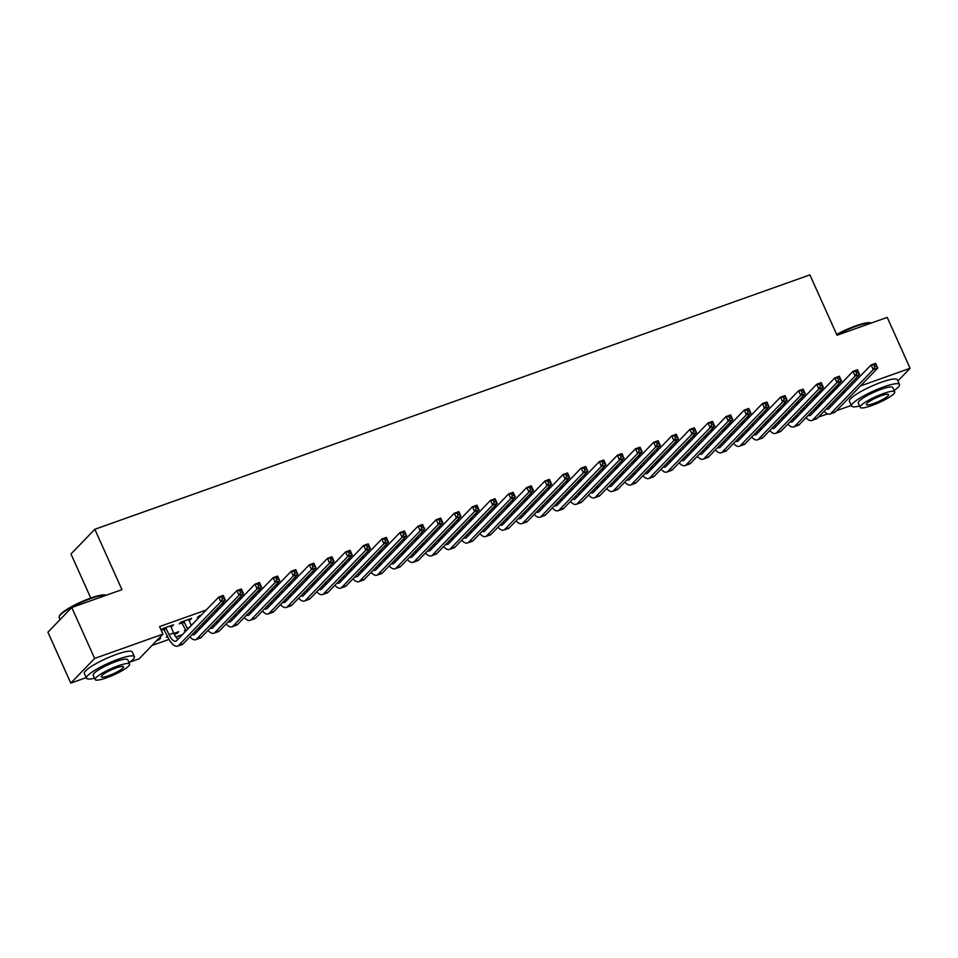 <?xml version="1.0" encoding="UTF-8"?>
<svg xmlns="http://www.w3.org/2000/svg" width="958" height="958" viewBox="0 0 958 958"><rect width="100%" height="100%" fill="white"/><g stroke="black" fill="none" stroke-linecap="round" stroke-linejoin="round"><path stroke-width="1.44" d="M151.987 645.476L169.039 639.405M175.889 636.974L182.367 634.663M197.073 629.43L200.485 628.22M215.191 622.987L218.616 621.778M233.321 616.545L236.734 615.323M251.439 610.09L254.852 608.881M269.557 603.648L272.97 602.426M287.675 597.193L291.1 595.984M305.806 590.751L309.218 589.541M323.924 584.308L327.337 583.087M342.042 577.854L345.455 576.644M360.16 571.411L363.585 570.19M378.29 564.957L381.703 563.747M396.408 558.514L399.821 557.305M414.527 552.071L417.939 550.85M432.645 545.617L436.07 544.407M450.775 539.174L454.188 537.953M468.893 532.732L472.306 531.51M487.011 526.277L490.424 525.068M505.129 519.835L508.554 518.613M523.26 513.38L526.672 512.171M541.378 506.938L544.791 505.716M559.496 500.495L562.909 499.274M577.614 494.041L581.039 492.831M595.744 487.598L599.157 486.377M613.862 481.144L617.275 479.934M631.981 474.701L635.394 473.48M650.099 468.258L653.524 467.037M668.229 461.804L671.642 460.594M686.347 455.361L689.76 454.14M704.465 448.907L707.878 447.697M722.583 442.464L726.008 441.255M740.714 436.022L744.126 434.8M758.832 429.567L762.245 428.358M776.95 423.125L780.363 421.903M795.068 416.67L798.493 415.461M813.198 410.228L814.528 409.749L814.959 410.719M86.208 677.629L70.784 683.114L94.65 658.433L162.968 634.124L139.102 658.817L129.929 662.074M94.65 658.433L71.766 607.504L47.9 632.196L70.784 683.114M90.77 598.031A25.638 4.61 -24.2 0 1 105.548 595.074L106.122 595.277A26.273 4.718 155.8 0 0 91.214 598.403A26.273 4.718 155.8 0 0 59.24 616.545L59.564 615.743A25.638 4.61 -24.2 0 1 90.77 598.031L70.976 553.975L94.83 529.295L809.893 274.886L837.017 335.24L887.216 317.373L910.1 368.303L897.885 380.937M851.279 405.426L836.55 410.671M827.556 413.868L818.431 417.113M176.751 632.4L177.17 633.346L178.787 631.669L173.793 633.454M177.17 633.346L174.26 634.376M167.65 636.735L166.297 637.214L167.363 636.112M189.648 619.048L190.067 619.994L191.684 618.329L180.811 622.197L179.206 623.862L182.14 622.82M190.067 619.994L188.942 620.401M203.886 623.838L202.545 624.317L203.611 623.215M219.681 608.366L215.442 610.965L218.065 610.03M240.135 610.941L238.782 611.42L239.847 610.318M255.918 595.469L251.679 598.079L254.313 597.145M276.371 598.043L275.03 598.522L276.096 597.433M292.166 582.584L289.544 583.518L287.927 585.182L290.549 584.248M312.619 585.158L311.266 585.637L312.332 584.536M328.402 569.687L324.163 572.285L326.798 571.351M348.856 572.261L347.514 572.74L348.58 571.639M364.651 556.79L360.412 559.388L363.034 558.454M385.104 559.364L383.751 559.843L384.817 558.742M400.887 543.893L396.648 546.491L399.282 545.569M421.34 546.467L419.999 546.946L421.065 545.844M437.135 530.995L434.513 531.929L432.896 533.606L435.519 532.672M457.589 533.57L456.236 534.049L457.301 532.959M473.372 518.11L469.133 520.709L471.767 519.775M493.825 520.685L492.484 521.164L493.55 520.062M509.62 505.213L505.381 507.812L508.003 506.878M530.073 507.788L528.72 508.267L529.786 507.165M545.856 492.316L541.617 494.915L544.252 493.981M566.31 494.891L564.969 495.37L566.034 494.268M582.105 479.419L579.482 480.353L577.866 482.03L580.488 481.096M602.558 481.994L601.205 482.473L602.271 481.371M618.341 466.522L614.102 469.133L616.736 468.199M638.794 469.097L637.453 469.576L638.519 468.486M654.589 453.637L651.967 454.571L650.35 456.236L652.973 455.301M675.043 456.212L673.69 456.691L674.755 455.589M690.826 440.74L686.587 443.338L689.221 442.404M711.279 443.315L709.938 443.794L711.004 442.692M727.074 427.843L722.835 430.441L725.457 429.507M747.527 430.417L746.174 430.896L747.24 429.795M763.31 414.946L759.071 417.556L761.706 416.622M783.764 417.52L782.423 417.999L783.476 416.91M799.559 402.061L796.936 402.983L795.32 404.659L797.942 403.725M814.528 409.749L819.832 404.264M825.042 398.887L838.394 385.068L837.053 385.535M822.347 390.768L818.934 391.99M804.229 397.223L800.816 398.432M786.111 403.665L782.698 404.875M767.993 410.108L764.568 411.329M749.863 416.562L746.45 417.772M731.744 423.005L728.331 424.226M713.626 429.459L710.213 430.669M695.508 435.902L692.083 437.111M677.378 442.345L673.965 443.566M659.26 448.799L655.847 450.009M641.141 455.242L637.729 456.463M623.023 461.684L619.598 462.906M604.893 468.139L601.48 469.348M586.775 474.581L583.362 475.803M568.657 481.036L565.244 482.245M550.539 487.478L547.114 488.7M532.409 493.921L528.996 495.142M514.29 500.375L510.877 501.585M496.172 506.818L492.759 508.039M478.054 513.272L474.629 514.482M459.924 519.715L456.511 520.936M441.806 526.158L438.393 527.379M423.687 532.612L420.275 533.822M405.569 539.055L402.144 540.276M387.439 545.509L384.026 546.719M369.321 551.952L365.908 553.161M351.203 558.394L347.79 559.616M333.085 564.849L329.66 566.058M314.954 571.291L311.542 572.513M296.836 577.746L293.423 578.955M278.718 584.188L275.305 585.398M260.6 590.631L257.175 591.852M242.47 597.085L239.057 598.295M224.352 603.528L220.939 604.749M206.233 609.983L159.579 626.58L162.968 634.124M817.677 395.606L815.054 396.54L813.438 398.205L816.06 397.271M801.882 411.078L800.541 411.557L801.606 410.455M781.429 408.503L777.201 411.102L779.824 410.168M765.646 423.975L764.304 424.454L765.358 423.352M745.192 421.4L740.953 423.999L743.576 423.065M729.397 436.872L728.056 437.339L729.122 436.249M708.944 434.297L706.321 435.219L704.717 436.896L707.339 435.962M693.161 449.757L691.82 450.236L692.874 449.134M672.708 447.182L670.085 448.116L668.468 449.793L671.091 448.859M656.913 462.654L655.571 463.133L656.637 462.031M636.459 460.079L633.837 461.014L632.232 462.678L634.855 461.744M620.676 475.551L619.335 476.03L620.389 474.929M600.223 472.977L597.6 473.911L595.984 475.575L598.606 474.641M584.428 488.448L583.087 488.927L584.152 487.826M563.975 485.874L561.352 486.808L559.747 488.472L562.37 487.538M548.192 501.333L546.85 501.812L547.904 500.723M527.738 498.759L525.116 499.693L523.499 501.369L526.122 500.435M511.943 514.23L510.602 514.709L511.668 513.608M491.49 511.656L487.263 514.266L489.885 513.332M475.707 527.128L474.366 527.607L475.419 526.505M455.254 524.553L452.631 525.487L451.014 527.151L453.637 526.217M439.459 540.025L438.117 540.504L439.183 539.402M419.005 537.45L416.383 538.384L414.778 540.049L417.401 539.115M403.222 552.922L401.881 553.401L402.935 552.299M382.769 550.347L378.53 552.946L381.152 552.012M366.974 565.807L365.633 566.286L366.698 565.196M346.521 563.232L342.293 565.843L344.916 564.909M330.738 578.704L329.396 579.183L330.45 578.081M310.284 576.129L306.045 578.728L308.668 577.806M294.489 591.601L293.148 592.08L294.214 590.978M274.036 589.026L269.809 591.625L272.431 590.691M258.253 604.498L256.912 604.977L257.965 603.875M237.8 601.923L233.56 604.522L236.183 603.588M222.005 617.395L220.663 617.862L221.729 616.772M201.551 614.82L197.324 617.419L199.947 616.485M185.768 630.28L184.427 630.759L185.481 629.669M171.53 625.502L171.949 626.448L173.566 624.772L162.692 628.64L161.195 630.184M171.949 626.448L170.811 626.843M164.022 629.262L161.231 630.256M158.633 638.842L159.052 639.788L160.669 638.124L158.286 638.974M159.052 639.788L156.669 640.639M838.394 385.068L838.825 386.026M842.286 392.433L845.698 391.211M860.404 385.978L910.1 368.303M71.766 607.504L121.953 589.649L94.83 529.295M821.174 401.977L821.413 402.528A10.514 4.239 -109.6 0 0 821.904 403.534M824.754 398.265L825.473 399.845M820.288 405.21A15.759 6.359 70.4 0 1 819.808 404.192L819.557 403.641M816.276 397.055L815.593 396.349M829.197 405.964A10.514 4.239 -109.6 0 0 830.442 407.006M826.383 408.886A10.514 4.239 -109.6 0 0 828.167 409.09A10.514 4.239 -109.6 0 0 828.886 408.623L871.097 364.938L875.624 363.333L877.744 368.052L835.532 411.724A15.759 6.359 70.4 0 1 834.454 412.431L829.927 414.036A15.759 6.359 70.4 0 1 824.143 411.198M876.582 366.243L875.744 364.363L873.924 365.01L874.774 366.89L876.582 366.243L877.744 368.052L873.217 369.656L831.005 413.329A15.759 6.359 70.4 0 1 829.927 414.036M874.774 366.89L873.217 369.656L871.097 364.938L873.924 365.01M875.744 364.363L875.624 363.333M803.055 408.419L803.295 408.97A10.514 4.239 -109.6 0 0 803.786 409.988M806.636 404.707L807.355 406.288M802.157 411.665A15.759 6.359 70.4 0 1 801.69 410.635L801.439 410.084M798.158 403.498L797.475 402.791M811.079 412.419A10.514 4.239 -109.6 0 0 812.324 413.449M808.265 415.329A10.514 4.239 -109.6 0 0 810.049 415.533A10.514 4.239 -109.6 0 0 810.755 415.065L852.967 371.393L857.506 369.776L859.625 374.494L817.413 418.167A15.759 6.359 70.4 0 1 816.336 418.874L811.809 420.49A15.759 6.359 70.4 0 1 806.025 417.64M858.464 372.698L857.614 370.806L855.805 371.453L856.656 373.345L858.464 372.698L859.625 374.494L855.087 376.111L812.875 419.784A15.759 6.359 70.4 0 1 811.809 420.49M856.656 373.345L855.087 376.111L852.967 371.393L855.805 371.453M857.614 370.806L857.506 369.776M784.925 414.874L785.177 415.413A10.514 4.239 -109.6 0 0 785.656 416.431M788.518 411.162L789.224 412.742M784.039 418.107A15.759 6.359 70.4 0 1 783.56 417.089L783.321 416.538M780.04 409.952L779.345 409.246M792.961 418.862A10.514 4.239 -109.6 0 0 794.194 419.903M790.134 421.783A10.514 4.239 -109.6 0 0 791.919 421.987A10.514 4.239 -109.6 0 0 792.637 421.508L834.849 377.835L839.376 376.231L841.495 380.937L799.283 424.61A15.759 6.359 70.4 0 1 798.218 425.328L793.691 426.933A15.759 6.359 70.4 0 1 787.907 424.095M840.346 379.14L839.495 377.26L837.687 377.907L838.537 379.787L840.346 379.14L841.495 380.937L836.969 382.553L794.757 426.226A15.759 6.359 70.4 0 1 793.691 426.933M838.537 379.787L836.969 382.553L834.849 377.835L837.687 377.907M839.495 377.26L839.376 376.231M836.669 334.45A25.638 4.61 -24.2 0 1 855.841 325.828A25.638 4.61 -24.2 0 1 870.63 322.87L871.205 323.074A26.273 4.718 155.8 0 0 856.296 326.199A26.273 4.718 155.8 0 0 836.873 334.905M894.125 390.493A26.273 4.718 155.8 0 0 899.49 384.493A26.273 4.718 155.8 0 0 883.587 386.924A26.273 4.718 155.8 0 0 851.554 406.036A26.273 4.718 155.8 0 0 859.613 406.012M899.49 384.493L897.371 379.775A26.273 4.718 155.8 0 0 881.468 382.206A26.273 4.718 155.8 0 0 849.435 401.318L851.554 406.036M860.212 407.354L858.272 403.019A18.921 3.401 -24.2 0 1 881.324 389.259A18.921 3.401 -24.2 0 1 892.784 387.511L894.724 391.846A18.921 3.401 155.8 0 0 883.276 393.594A18.921 3.401 155.8 0 0 860.212 407.354A18.921 3.401 155.8 0 0 871.672 405.605A18.921 3.401 155.8 0 0 894.724 391.846M873.732 403.474A12.191 2.191 155.8 0 0 888.593 394.6A12.191 2.191 155.8 0 0 881.216 395.738A12.191 2.191 155.8 0 0 866.355 404.599A12.191 2.191 155.8 0 0 873.732 403.474M59.24 616.545A26.273 4.718 155.8 0 0 59.192 617.503L60.115 619.563M129.043 662.697A26.273 4.718 155.8 0 0 134.419 656.697A26.273 4.718 155.8 0 0 118.505 659.128A26.273 4.718 155.8 0 0 86.483 678.24A26.273 4.718 155.8 0 0 94.531 678.216M134.419 656.697L132.3 651.979A26.273 4.718 155.8 0 0 116.397 654.41A26.273 4.718 155.8 0 0 84.364 673.522L86.483 678.24M95.141 679.557L93.189 675.222A18.921 3.401 -24.2 0 1 116.253 661.463A18.921 3.401 -24.2 0 1 127.701 659.715L129.653 664.05A18.921 3.401 155.8 0 0 118.205 665.798A18.921 3.401 155.8 0 0 95.141 679.557A18.921 3.401 155.8 0 0 106.589 677.809A18.921 3.401 155.8 0 0 129.653 664.05M108.661 675.677A12.191 2.191 155.8 0 0 123.522 666.804A12.191 2.191 155.8 0 0 116.134 667.942A12.191 2.191 155.8 0 0 101.273 676.803A12.191 2.191 155.8 0 0 108.661 675.677M766.807 421.316L767.059 421.867A10.514 4.239 -109.6 0 0 767.538 422.873M770.4 417.604L771.106 419.185M765.921 424.55A15.759 6.359 70.4 0 1 765.442 423.532L765.191 422.981M761.909 416.395L761.227 415.688M774.842 425.316A10.514 4.239 -109.6 0 0 776.076 426.346M772.016 428.226A10.514 4.239 -109.6 0 0 773.801 428.43A10.514 4.239 -109.6 0 0 774.519 427.963L816.731 384.29L821.257 382.673L823.377 387.391L781.165 431.064A15.759 6.359 70.4 0 1 780.099 431.771L775.561 433.387A15.759 6.359 70.4 0 1 769.777 430.537M822.227 385.595L821.377 383.703L819.557 384.35L820.407 386.23L822.227 385.595L823.377 387.391L818.85 388.996L776.639 432.669A15.759 6.359 70.4 0 1 775.561 433.387M820.407 386.23L818.85 388.996L816.731 384.29L819.557 384.35M821.377 383.703L821.257 382.673M748.689 427.759L748.928 428.31A10.514 4.239 -109.6 0 0 749.419 429.328M752.27 424.047L752.988 425.639M747.803 431.004A15.759 6.359 70.4 0 1 747.324 429.986L747.072 429.435M743.791 422.849L743.109 422.143M756.712 431.759A10.514 4.239 -109.6 0 0 757.958 432.788M753.898 434.669A10.514 4.239 -109.6 0 0 755.682 434.872A10.514 4.239 -109.6 0 0 756.401 434.405L798.613 390.732L803.139 389.116L805.259 393.834L763.047 437.507A15.759 6.359 70.4 0 1 761.969 438.213L757.443 439.83A15.759 6.359 70.4 0 1 751.659 436.992M804.097 392.038L803.259 390.146L801.439 390.792L802.289 392.684L804.097 392.038L805.259 393.834L800.732 395.45L758.52 439.123A15.759 6.359 70.4 0 1 757.443 439.83M802.289 392.684L800.732 395.45L798.613 390.732L801.439 390.792M803.259 390.146L803.139 389.116M730.571 434.214L730.81 434.764A10.514 4.239 -109.6 0 0 731.301 435.77M734.151 430.501L734.87 432.082M729.673 437.447A15.759 6.359 70.4 0 1 729.206 436.429L728.954 435.878M725.673 429.292L724.99 428.585M738.594 438.201A10.514 4.239 -109.6 0 0 739.839 439.243M735.78 441.123A10.514 4.239 -109.6 0 0 737.564 441.327A10.514 4.239 -109.6 0 0 738.271 440.86L780.483 397.175L785.021 395.57L787.141 400.288L744.929 443.961A15.759 6.359 70.4 0 1 743.851 444.668L739.325 446.272A15.759 6.359 70.4 0 1 733.541 443.434M785.979 398.48L785.129 396.6L783.321 397.247L784.171 399.127L785.979 398.48L787.141 400.288L782.602 401.893L740.39 445.566A15.759 6.359 70.4 0 1 739.325 446.272M784.171 399.127L782.602 401.893L780.483 397.175L783.321 397.247M785.129 396.6L785.021 395.57M712.441 440.656L712.692 441.207A10.514 4.239 -109.6 0 0 713.171 442.225M716.033 436.944L716.74 438.524M711.555 443.889A15.759 6.359 70.4 0 1 711.075 442.871L710.836 442.321M707.555 435.734L706.86 435.028M720.476 444.656A10.514 4.239 -109.6 0 0 721.709 445.686M717.65 447.566A10.514 4.239 -109.6 0 0 719.434 447.769A10.514 4.239 -109.6 0 0 720.153 447.302L762.364 403.629L766.891 402.013L769.011 406.731L726.799 450.404A15.759 6.359 70.4 0 1 725.733 451.11L721.206 452.727A15.759 6.359 70.4 0 1 715.422 449.877M767.861 404.935L767.011 403.043L765.202 403.689L766.053 405.581L767.861 404.935L769.011 406.731L764.484 408.348L722.272 452.02A15.759 6.359 70.4 0 1 721.206 452.727M766.053 405.581L764.484 408.348L762.364 403.629L765.202 403.689M767.011 403.043L766.891 402.013M694.322 447.111L694.574 447.649A10.514 4.239 -109.6 0 0 695.053 448.667M697.915 443.398L698.621 444.979M693.436 450.344A15.759 6.359 70.4 0 1 692.957 449.326L692.706 448.775M689.425 442.189L688.742 441.482M702.358 451.098A10.514 4.239 -109.6 0 0 703.591 452.14M699.532 454.02A10.514 4.239 -109.6 0 0 701.316 454.224A10.514 4.239 -109.6 0 0 702.034 453.745L744.246 410.072L748.773 408.467L750.892 413.173L708.68 456.846A15.759 6.359 70.4 0 1 707.615 457.553L703.076 459.169A15.759 6.359 70.4 0 1 697.292 456.331M749.743 411.377L748.893 409.497L747.072 410.132L747.923 412.024L749.743 411.377L750.892 413.173L746.366 414.79L704.154 458.463A15.759 6.359 70.4 0 1 703.076 459.169M747.923 412.024L746.366 414.79L744.246 410.072L747.072 410.132M748.893 409.497L748.773 408.467M676.204 453.553L676.456 454.104A10.514 4.239 -109.6 0 0 676.935 455.11M679.785 449.841L680.503 451.422M675.318 456.786A15.759 6.359 70.4 0 1 674.839 455.769L674.588 455.218M671.307 448.631L670.624 447.925M684.228 457.541A10.514 4.239 -109.6 0 0 685.473 458.583M681.413 460.463A10.514 4.239 -109.6 0 0 683.198 460.666A10.514 4.239 -109.6 0 0 683.916 460.199L726.128 416.526L730.655 414.91L732.774 419.628L690.562 463.301A15.759 6.359 70.4 0 1 689.485 464.007L684.958 465.612A15.759 6.359 70.4 0 1 679.174 462.774M731.613 417.832L730.774 415.94L728.954 416.586L729.804 418.466L731.613 417.832L732.774 419.628L728.248 421.233L686.036 464.905A15.759 6.359 70.4 0 1 684.958 465.612M729.804 418.466L728.248 421.233L726.128 416.526L728.954 416.586M730.774 415.94L730.655 414.91M658.086 459.996L658.326 460.547A10.514 4.239 -109.6 0 0 658.817 461.564M661.667 456.283L662.385 457.876M657.188 463.241A15.759 6.359 70.4 0 1 656.721 462.223L656.47 461.672M653.188 455.086L652.506 454.379M666.109 463.995A10.514 4.239 -109.6 0 0 667.355 465.025M663.295 466.905A10.514 4.239 -109.6 0 0 665.08 467.109A10.514 4.239 -109.6 0 0 665.786 466.642L707.998 422.969L712.536 421.352L714.656 426.071L672.444 469.743A15.759 6.359 70.4 0 1 671.366 470.45L666.84 472.066A15.759 6.359 70.4 0 1 661.056 469.228M713.494 424.274L712.644 422.382L710.836 423.029L711.686 424.921L713.494 424.274L714.656 426.071L710.117 427.687L667.906 471.36A15.759 6.359 70.4 0 1 666.84 472.066M711.686 424.921L710.117 427.687L707.998 422.969L710.836 423.029M712.644 422.382L712.536 421.352M639.956 466.45L640.207 467.001A10.514 4.239 -109.6 0 0 640.686 468.007M643.548 462.738L644.255 464.319M639.07 469.683A15.759 6.359 70.4 0 1 638.591 468.666L638.351 468.115M635.07 461.528L634.376 460.822M647.991 470.438A10.514 4.239 -109.6 0 0 649.225 471.48M645.165 473.36A10.514 4.239 -109.6 0 0 646.949 473.563A10.514 4.239 -109.6 0 0 647.668 473.084L689.88 429.412L694.406 427.807L696.526 432.525L654.314 476.198A15.759 6.359 70.4 0 1 653.248 476.904L648.722 478.509A15.759 6.359 70.4 0 1 642.938 475.671M695.376 430.717L694.526 428.837L692.718 429.483L693.568 431.363L695.376 430.717L696.526 432.525L691.999 434.13L649.787 477.803A15.759 6.359 70.4 0 1 648.722 478.509M693.568 431.363L691.999 434.13L689.88 429.412L692.718 429.483M694.526 428.837L694.406 427.807M621.838 472.893L622.089 473.444A10.514 4.239 -109.6 0 0 622.568 474.461M625.43 469.18L626.137 470.761M620.952 476.126A15.759 6.359 70.4 0 1 620.473 475.108L620.221 474.557M616.94 467.971L616.257 467.264M629.873 476.892A10.514 4.239 -109.6 0 0 631.106 477.922M627.047 479.802A10.514 4.239 -109.6 0 0 628.831 480.006A10.514 4.239 -109.6 0 0 629.55 479.539L671.762 435.866L676.288 434.249L678.408 438.968L636.196 482.64A15.759 6.359 70.4 0 1 635.13 483.347L630.592 484.964A15.759 6.359 70.4 0 1 624.808 482.114M677.258 437.171L676.408 435.279L674.6 435.926L675.438 437.818L677.258 437.171L678.408 438.968L673.881 440.584L631.669 484.257A15.759 6.359 70.4 0 1 630.592 484.964M675.438 437.818L673.881 440.584L671.762 435.866L674.6 435.926M676.408 435.279L676.288 434.249M603.72 479.335L603.971 479.886A10.514 4.239 -109.6 0 0 604.45 480.904M607.3 475.635L608.019 477.216M602.833 482.581A15.759 6.359 70.4 0 1 602.354 481.563L602.103 481.012M598.822 474.426L598.139 473.719M611.743 483.335A10.514 4.239 -109.6 0 0 612.988 484.377M608.929 486.257A10.514 4.239 -109.6 0 0 610.713 486.46A10.514 4.239 -109.6 0 0 611.432 485.981L653.643 442.309L658.17 440.704L660.29 445.41L618.078 489.083A15.759 6.359 70.4 0 1 617 489.789L612.473 491.406A15.759 6.359 70.4 0 1 606.689 488.568M659.128 443.614L658.29 441.734L656.47 442.368L657.32 444.261L659.128 443.614L660.29 445.41L655.763 447.027L613.551 490.7A15.759 6.359 70.4 0 1 612.473 491.406M657.32 444.261L655.763 447.027L653.643 442.309L656.47 442.368M658.29 441.734L658.17 440.704M585.601 485.79L585.841 486.341A10.514 4.239 -109.6 0 0 586.332 487.347M589.182 482.078L589.9 483.658M584.703 489.023A15.759 6.359 70.4 0 1 584.236 488.005L583.985 487.454M580.704 480.868L580.021 480.162M593.625 489.778A10.514 4.239 -109.6 0 0 594.87 490.819M590.811 492.699A10.514 4.239 -109.6 0 0 592.595 492.903A10.514 4.239 -109.6 0 0 593.301 492.436L635.513 448.763L640.052 447.147L642.171 451.865L599.959 495.537A15.759 6.359 70.4 0 1 598.882 496.244L594.355 497.849A15.759 6.359 70.4 0 1 588.571 495.011M641.01 450.068L640.16 448.176L638.351 448.823L639.202 450.703L641.01 450.068L642.171 451.865L637.633 453.469L595.421 497.142A15.759 6.359 70.4 0 1 594.355 497.849M639.202 450.703L637.633 453.469L635.513 448.763L638.351 448.823M640.16 448.176L640.052 447.147M567.471 492.232L567.723 492.783A10.514 4.239 -109.6 0 0 568.202 493.801M571.064 488.52L571.77 490.113M566.585 495.478A15.759 6.359 70.4 0 1 566.106 494.448L565.867 493.909M562.586 487.323L561.891 486.616M575.507 496.232A10.514 4.239 -109.6 0 0 576.74 497.262M572.68 499.142A10.514 4.239 -109.6 0 0 574.465 499.346A10.514 4.239 -109.6 0 0 575.183 498.879L617.395 455.206L621.922 453.589L624.041 458.307L581.829 501.98A15.759 6.359 70.4 0 1 580.764 502.687L576.237 504.303A15.759 6.359 70.4 0 1 570.453 501.465M622.892 456.511L622.041 454.619L620.233 455.266L621.083 457.158L622.892 456.511L624.041 458.307L619.515 459.924L577.303 503.597A15.759 6.359 70.4 0 1 576.237 504.303M621.083 457.158L619.515 459.924L617.395 455.206L620.233 455.266M622.041 454.619L621.922 453.589M549.353 498.687L549.605 499.238A10.514 4.239 -109.6 0 0 550.084 500.244M552.946 494.975L553.652 496.555M548.467 501.92A15.759 6.359 70.4 0 1 547.988 500.902L547.736 500.351M544.455 493.765L543.773 493.059M557.388 502.675A10.514 4.239 -109.6 0 0 558.622 503.716M554.562 505.596A10.514 4.239 -109.6 0 0 556.347 505.8A10.514 4.239 -109.6 0 0 557.065 505.321L599.277 461.648L603.803 460.044L605.923 464.75L563.711 508.435A15.759 6.359 70.4 0 1 562.645 509.141L558.107 510.746A15.759 6.359 70.4 0 1 552.335 507.908M604.773 462.954L603.923 461.073L602.115 461.72L602.953 463.6L604.773 462.954L605.923 464.75L601.396 466.366L559.185 510.039A15.759 6.359 70.4 0 1 558.107 510.746M602.953 463.6L601.396 466.366L599.277 461.648L602.115 461.72M603.923 461.073L603.803 460.044M531.235 505.129L531.486 505.68A10.514 4.239 -109.6 0 0 531.965 506.698M534.815 501.417L535.534 502.998M530.349 508.363A15.759 6.359 70.4 0 1 529.87 507.345L529.618 506.794M526.337 500.208L525.655 499.501M539.258 509.129A10.514 4.239 -109.6 0 0 540.504 510.159M536.444 512.039A10.514 4.239 -109.6 0 0 538.228 512.243A10.514 4.239 -109.6 0 0 538.947 511.776L581.159 468.103L585.685 466.486L587.805 471.204L545.593 514.877A15.759 6.359 70.4 0 1 544.515 515.584L539.989 517.2A15.759 6.359 70.4 0 1 534.205 514.35M586.643 469.408L585.805 467.516L583.985 468.163L584.835 470.055L586.643 469.408L587.805 471.204L583.278 472.809L541.066 516.494A15.759 6.359 70.4 0 1 539.989 517.2M584.835 470.055L583.278 472.809L581.159 468.103L583.985 468.163M585.805 467.516L585.685 466.486M513.117 511.572L513.356 512.123A10.514 4.239 -109.6 0 0 513.847 513.141M516.697 507.872L517.416 509.452M512.219 514.817A15.759 6.359 70.4 0 1 511.752 513.799L511.5 513.249M508.219 506.662L507.536 505.956M521.14 515.572A10.514 4.239 -109.6 0 0 522.385 516.613M518.326 518.494A10.514 4.239 -109.6 0 0 520.11 518.697A10.514 4.239 -109.6 0 0 520.817 518.218L563.029 474.545L567.567 472.941L569.687 477.647L527.475 521.32A15.759 6.359 70.4 0 1 526.397 522.026L521.87 523.643A15.759 6.359 70.4 0 1 516.087 520.805M568.525 475.851L567.675 473.971L565.867 474.605L566.717 476.497L568.525 475.851L569.687 477.647L565.148 479.263L522.936 522.936A15.759 6.359 70.4 0 1 521.87 523.643M566.717 476.497L565.148 479.263L563.029 474.545L565.867 474.605M567.675 473.971L567.567 472.941M494.987 518.027L495.238 518.577A10.514 4.239 -109.6 0 0 495.717 519.583M498.579 514.314L499.286 515.895M494.1 521.26A15.759 6.359 70.4 0 1 493.621 520.242L493.382 519.691M490.101 513.105L489.406 512.398M503.022 522.014A10.514 4.239 -109.6 0 0 504.255 523.056M500.196 524.936A10.514 4.239 -109.6 0 0 501.992 525.14A10.514 4.239 -109.6 0 0 502.699 524.673L544.91 481L549.437 479.383L551.557 484.101L509.357 527.774A15.759 6.359 70.4 0 1 508.279 528.481L503.752 530.085A15.759 6.359 70.4 0 1 497.968 527.247M550.407 482.293L549.557 480.413L547.748 481.06L548.599 482.94L550.407 482.293L551.557 484.101L547.03 485.706L504.818 529.379A15.759 6.359 70.4 0 1 503.752 530.085M548.599 482.94L547.03 485.706L544.91 481L547.748 481.06M549.557 480.413L549.437 479.383M476.868 524.469L477.12 525.02A10.514 4.239 -109.6 0 0 477.599 526.038M480.461 520.757L481.167 522.35M475.982 527.714A15.759 6.359 70.4 0 1 475.503 526.684L475.264 526.146M471.971 519.559L471.288 518.853M484.904 528.469A10.514 4.239 -109.6 0 0 486.137 529.499M482.078 531.379A10.514 4.239 -109.6 0 0 483.862 531.582A10.514 4.239 -109.6 0 0 484.58 531.115L526.792 487.442L531.319 485.826L533.438 490.544L491.226 534.217A15.759 6.359 70.4 0 1 490.161 534.923L485.622 536.54A15.759 6.359 70.4 0 1 479.85 533.702M532.289 488.748L531.439 486.856L529.63 487.502L530.469 489.394L532.289 488.748L533.438 490.544L528.912 492.161L486.7 535.833A15.759 6.359 70.4 0 1 485.622 536.54M530.469 489.394L528.912 492.161L526.792 487.442L529.63 487.502M531.439 486.856L531.319 485.826M458.75 530.924L459.002 531.474A10.514 4.239 -109.6 0 0 459.481 532.48M462.331 527.211L463.049 528.792M457.864 534.157A15.759 6.359 70.4 0 1 457.385 533.139L457.134 532.588M453.853 526.002L453.17 525.295M466.774 534.911A10.514 4.239 -109.6 0 0 468.019 535.953M463.959 537.833A10.514 4.239 -109.6 0 0 465.744 538.037A10.514 4.239 -109.6 0 0 466.462 537.558L508.674 493.885L513.201 492.28L515.32 496.986L473.108 540.671A15.759 6.359 70.4 0 1 472.031 541.378L467.504 542.982A15.759 6.359 70.4 0 1 461.72 540.144M514.159 495.19L513.32 493.31L511.5 493.957L512.35 495.837L514.159 495.19L515.32 496.986L510.794 498.603L468.582 542.276A15.759 6.359 70.4 0 1 467.504 542.982M512.35 495.837L510.794 498.603L508.674 493.885L511.5 493.957M513.32 493.31L513.201 492.28M440.632 537.366L440.872 537.917A10.514 4.239 -109.6 0 0 441.363 538.935M444.213 533.654L444.931 535.235M439.734 540.599A15.759 6.359 70.4 0 1 439.267 539.582L439.015 539.031M435.734 532.444L435.052 531.738M448.655 541.366A10.514 4.239 -109.6 0 0 449.901 542.396M445.841 544.276A10.514 4.239 -109.6 0 0 447.626 544.479A10.514 4.239 -109.6 0 0 448.332 544.012L490.544 500.339L495.082 498.723L497.202 503.441L454.99 547.114A15.759 6.359 70.4 0 1 453.912 547.82L449.386 549.437A15.759 6.359 70.4 0 1 443.602 546.587M496.04 501.645L495.19 499.753L493.382 500.399L494.232 502.279L496.04 501.645L497.202 503.441L492.663 505.046L450.452 548.73A15.759 6.359 70.4 0 1 449.386 549.437M494.232 502.279L492.663 505.046L490.544 500.339L493.382 500.399M495.19 499.753L495.082 498.723M422.502 543.809L422.753 544.36A10.514 4.239 -109.6 0 0 423.232 545.377M426.094 540.108L426.801 541.689M421.616 547.054A15.759 6.359 70.4 0 1 421.137 546.036L420.897 545.485M417.616 538.899L416.922 538.192M430.537 547.808A10.514 4.239 -109.6 0 0 431.771 548.85M427.723 550.73A10.514 4.239 -109.6 0 0 429.507 550.934A10.514 4.239 -109.6 0 0 430.214 550.455L472.426 506.782L476.952 505.165L479.072 509.884L436.872 553.556A15.759 6.359 70.4 0 1 435.794 554.263L431.268 555.88A15.759 6.359 70.4 0 1 425.484 553.041M477.922 508.087L477.072 506.207L475.264 506.842L476.114 508.734L477.922 508.087L479.072 509.884L474.545 511.5L432.333 555.173A15.759 6.359 70.4 0 1 431.268 555.88M476.114 508.734L474.545 511.5L472.426 506.782L475.264 506.842M477.072 506.207L476.952 505.165M404.384 550.263L404.635 550.814A10.514 4.239 -109.6 0 0 405.114 551.82M407.976 546.551L408.683 548.132M403.498 553.496A15.759 6.359 70.4 0 1 403.019 552.479L402.779 551.928M399.486 545.341L398.803 544.635M412.419 554.251A10.514 4.239 -109.6 0 0 413.652 555.293M409.593 557.173A10.514 4.239 -109.6 0 0 411.377 557.376A10.514 4.239 -109.6 0 0 412.096 556.909L454.308 513.225L458.834 511.62L460.954 516.338L418.742 560.011A15.759 6.359 70.4 0 1 417.676 560.717L413.137 562.322A15.759 6.359 70.4 0 1 407.366 559.484M459.804 514.53L458.954 512.65L457.146 513.296L457.984 515.176L459.804 514.53L460.954 516.338L456.427 517.943L414.215 561.616A15.759 6.359 70.4 0 1 413.137 562.322M457.984 515.176L456.427 517.943L454.308 513.225L457.146 513.296M458.954 512.65L458.834 511.62M386.266 556.706L386.517 557.257A10.514 4.239 -109.6 0 0 386.996 558.274M389.846 552.994L390.565 554.574M385.379 559.951A15.759 6.359 70.4 0 1 384.9 558.921L384.649 558.382M381.368 551.784L380.685 551.09M394.289 560.705A10.514 4.239 -109.6 0 0 395.534 561.735M391.475 563.615A10.514 4.239 -109.6 0 0 393.259 563.819A10.514 4.239 -109.6 0 0 393.978 563.352L436.189 519.679L440.716 518.062L442.836 522.781L400.624 566.453A15.759 6.359 70.4 0 1 399.546 567.16L395.019 568.777A15.759 6.359 70.4 0 1 389.235 565.938M441.674 520.984L440.836 519.092L439.015 519.739L439.866 521.631L441.674 520.984L442.836 522.781L438.309 524.397L396.097 568.07A15.759 6.359 70.4 0 1 395.019 568.777M439.866 521.631L438.309 524.397L436.189 519.679L439.015 519.739M440.836 519.092L440.716 518.062M368.147 563.16L368.387 563.711A10.514 4.239 -109.6 0 0 368.878 564.717M371.728 559.448L372.446 561.029M367.261 566.394A15.759 6.359 70.4 0 1 366.782 565.376L366.531 564.825M363.25 558.239L362.567 557.532M376.171 567.148A10.514 4.239 -109.6 0 0 377.416 568.19M373.357 570.07A10.514 4.239 -109.6 0 0 375.141 570.273A10.514 4.239 -109.6 0 0 375.847 569.794L418.059 526.122L422.598 524.517L424.717 529.223L382.505 572.908A15.759 6.359 70.4 0 1 381.428 573.614L376.901 575.219A15.759 6.359 70.4 0 1 371.117 572.381M423.556 527.427L422.706 525.547L420.897 526.193L421.748 528.074L423.556 527.427L424.717 529.223L420.179 530.84L377.967 574.513A15.759 6.359 70.4 0 1 376.901 575.219M421.748 528.074L420.179 530.84L418.059 526.122L420.897 526.193M422.706 525.547L422.598 524.517M350.017 569.603L350.269 570.154A10.514 4.239 -109.6 0 0 350.748 571.16M353.61 565.891L354.316 567.471M349.131 572.836A15.759 6.359 70.4 0 1 348.652 571.818L348.413 571.267M345.131 564.681L344.437 563.975M358.053 573.602A10.514 4.239 -109.6 0 0 359.286 574.632M355.238 576.512A10.514 4.239 -109.6 0 0 357.023 576.716A10.514 4.239 -109.6 0 0 357.729 576.249L399.941 532.576L404.48 530.96L406.587 535.678L364.387 579.351A15.759 6.359 70.4 0 1 363.31 580.057L358.783 581.674A15.759 6.359 70.4 0 1 352.999 578.824M405.438 533.881L404.587 531.989L402.779 532.636L403.629 534.516L405.438 533.881L406.587 535.678L402.061 537.282L359.849 580.967A15.759 6.359 70.4 0 1 358.783 581.674M403.629 534.516L402.061 537.282L399.941 532.576L402.779 532.636M404.587 531.989L404.48 530.96M331.899 576.045L332.151 576.596A10.514 4.239 -109.6 0 0 332.63 577.614M335.492 572.333L336.198 573.926M331.013 579.291A15.759 6.359 70.4 0 1 330.534 578.273L330.294 577.722M327.001 571.136L326.319 570.429M339.934 580.045A10.514 4.239 -109.6 0 0 341.168 581.087M337.108 582.967A10.514 4.239 -109.6 0 0 338.892 583.171A10.514 4.239 -109.6 0 0 339.611 582.692L381.823 539.019L386.349 537.402L388.469 542.12L346.257 585.793A15.759 6.359 70.4 0 1 345.191 586.5L340.653 588.116A15.759 6.359 70.4 0 1 334.881 585.278M387.319 540.324L386.469 538.444L384.661 539.079L385.499 540.971L387.319 540.324L388.469 542.12L383.942 543.737L341.731 587.41A15.759 6.359 70.4 0 1 340.653 588.116M385.499 540.971L383.942 543.737L381.823 539.019L384.661 539.079M386.469 538.444L386.349 537.402M313.781 582.5L314.032 583.051A10.514 4.239 -109.6 0 0 314.511 584.057M317.361 578.788L318.08 580.368M312.895 585.733A15.759 6.359 70.4 0 1 312.416 584.715L312.164 584.164M308.883 577.578L308.201 576.872M321.804 586.488A10.514 4.239 -109.6 0 0 323.05 587.529M318.99 589.409A10.514 4.239 -109.6 0 0 320.774 589.613A10.514 4.239 -109.6 0 0 321.493 589.146L363.705 545.461L368.231 543.857L370.351 548.575L328.139 592.248A15.759 6.359 70.4 0 1 327.061 592.954L322.535 594.559A15.759 6.359 70.4 0 1 316.751 591.721M369.189 546.767L368.351 544.886L366.531 545.533L367.381 547.413L369.189 546.767L370.351 548.575L365.824 550.179L323.612 593.852A15.759 6.359 70.4 0 1 322.535 594.559M367.381 547.413L365.824 550.179L363.705 545.461L366.531 545.533M368.351 544.886L368.231 543.857M295.663 588.942L295.902 589.493A10.514 4.239 -109.6 0 0 296.393 590.511M299.243 585.23L299.962 586.811M294.777 592.188A15.759 6.359 70.4 0 1 294.298 591.158L294.046 590.607M290.765 584.021L290.082 583.326M303.686 592.942A10.514 4.239 -109.6 0 0 304.931 593.972M300.872 595.852A10.514 4.239 -109.6 0 0 302.656 596.056A10.514 4.239 -109.6 0 0 303.375 595.589L345.575 551.916L350.113 550.299L352.233 555.017L310.021 598.69A15.759 6.359 70.4 0 1 308.943 599.397L304.416 601.013A15.759 6.359 70.4 0 1 298.633 598.175M351.071 553.221L350.221 551.329L348.413 551.976L349.263 553.868L351.071 553.221L352.233 555.017L347.694 556.634L305.482 600.307A15.759 6.359 70.4 0 1 304.416 601.013M349.263 553.868L347.694 556.634L345.575 551.916L348.413 551.976M350.221 551.329L350.113 550.299M277.533 595.397L277.784 595.936A10.514 4.239 -109.6 0 0 278.263 596.954M281.125 591.685L281.832 593.265M276.646 598.63A15.759 6.359 70.4 0 1 276.167 597.612L275.928 597.062M272.647 590.475L271.952 589.769M285.568 599.385A10.514 4.239 -109.6 0 0 286.801 600.427M282.754 602.307A10.514 4.239 -109.6 0 0 284.538 602.51A10.514 4.239 -109.6 0 0 285.245 602.031L327.456 558.358L331.995 556.754L334.103 561.46L291.903 605.145A15.759 6.359 70.4 0 1 290.825 605.851L286.298 607.456A15.759 6.359 70.4 0 1 280.514 604.618M332.953 559.664L332.103 557.784L330.294 558.43L331.145 560.31L332.953 559.664L334.103 561.46L329.576 563.076L287.364 606.749A15.759 6.359 70.4 0 1 286.298 607.456M331.145 560.31L329.576 563.076L327.456 558.358L330.294 558.43M332.103 557.784L331.995 556.754M259.414 601.84L259.666 602.39A10.514 4.239 -109.6 0 0 260.145 603.396M263.007 598.127L263.713 599.708M258.528 605.073A15.759 6.359 70.4 0 1 258.049 604.055L257.81 603.504M254.517 596.918L253.834 596.211M267.45 605.839A10.514 4.239 -109.6 0 0 268.683 606.869M264.624 608.749A10.514 4.239 -109.6 0 0 266.408 608.953A10.514 4.239 -109.6 0 0 267.126 608.486L309.338 564.813L313.865 563.196L315.984 567.914L273.772 611.587A15.759 6.359 70.4 0 1 272.707 612.294L268.168 613.91A15.759 6.359 70.4 0 1 262.396 611.06M314.835 566.118L313.984 564.226L312.176 564.873L313.015 566.753L314.835 566.118L315.984 567.914L311.458 569.519L269.246 613.204A15.759 6.359 70.4 0 1 268.168 613.91M313.015 566.753L311.458 569.519L309.338 564.813L312.176 564.873M313.984 564.226L313.865 563.196M241.296 608.282L241.548 608.833A10.514 4.239 -109.6 0 0 242.027 609.851M244.877 604.57L245.595 606.163M240.41 611.527A15.759 6.359 70.4 0 1 239.931 610.509L239.68 609.959M236.398 603.372L235.716 602.666M249.319 612.282A10.514 4.239 -109.6 0 0 250.565 613.312M246.505 615.192A10.514 4.239 -109.6 0 0 248.29 615.407A10.514 4.239 -109.6 0 0 249.008 614.928L291.22 571.255L295.747 569.639L297.866 574.357L255.654 618.03A15.759 6.359 70.4 0 1 254.577 618.736L250.05 620.353A15.759 6.359 70.4 0 1 244.266 617.515M296.705 572.561L295.866 570.669L294.046 571.315L294.896 573.207L296.705 572.561L297.866 574.357L293.34 575.974L251.128 619.646A15.759 6.359 70.4 0 1 250.05 620.353M294.896 573.207L293.34 575.974L291.22 571.255L294.046 571.315M295.866 570.669L295.747 569.639M223.178 614.737L223.418 615.287A10.514 4.239 -109.6 0 0 223.909 616.293M226.759 611.024L227.477 612.605M222.292 617.97A15.759 6.359 70.4 0 1 221.813 616.952L221.561 616.401M218.28 609.815L217.598 609.108M231.201 618.724A10.514 4.239 -109.6 0 0 232.447 619.766M228.387 621.646A10.514 4.239 -109.6 0 0 230.171 621.85A10.514 4.239 -109.6 0 0 230.89 621.383L273.09 577.698L277.628 576.093L279.748 580.811L237.536 624.484A15.759 6.359 70.4 0 1 236.458 625.191L231.932 626.795A15.759 6.359 70.4 0 1 226.148 623.957M278.586 579.003L277.736 577.123L275.928 577.77L276.778 579.65L278.586 579.003L279.748 580.811L275.209 582.416L232.998 626.089A15.759 6.359 70.4 0 1 231.932 626.795M276.778 579.65L275.209 582.416L273.09 577.698L275.928 577.77M277.736 577.123L277.628 576.093M205.048 621.179L205.299 621.73A10.514 4.239 -109.6 0 0 205.778 622.748M208.64 617.467L209.347 619.048M204.162 624.424A15.759 6.359 70.4 0 1 203.683 623.395L203.443 622.844M200.162 616.257L199.468 615.551M213.083 625.179A10.514 4.239 -109.6 0 0 214.317 626.209M210.269 628.089A10.514 4.239 -109.6 0 0 212.053 628.292A10.514 4.239 -109.6 0 0 212.76 627.825L254.972 584.152L259.51 582.536L261.618 587.254L219.418 630.927A15.759 6.359 70.4 0 1 218.34 631.633L213.814 633.25A15.759 6.359 70.4 0 1 208.03 630.4M260.468 585.458L259.618 583.566L257.81 584.212L258.66 586.104L260.468 585.458L261.618 587.254L257.091 588.871L214.879 632.543A15.759 6.359 70.4 0 1 213.814 633.25M258.66 586.104L257.091 588.871L254.972 584.152L257.81 584.212M259.618 583.566L259.51 582.536M183.756 621.155L187.181 628.173A10.514 4.239 -109.6 0 0 187.66 629.19M188.738 619.371L191.229 625.502M186.044 630.867A15.759 6.359 70.4 0 1 185.565 629.849L181.349 622.005M194.965 631.621A10.514 4.239 -109.6 0 0 196.198 632.663M192.139 634.543A10.514 4.239 -109.6 0 0 193.923 634.747A10.514 4.239 -109.6 0 0 194.642 634.268L236.854 590.595L241.38 588.99L243.5 593.697L201.288 637.369A15.759 6.359 70.4 0 1 200.222 638.088L195.683 639.693A15.759 6.359 70.4 0 1 189.912 636.854M242.35 591.9L241.5 590.02L239.692 590.667L240.53 592.547L242.35 591.9L243.5 593.697L238.973 595.313L196.761 638.986A15.759 6.359 70.4 0 1 195.683 639.693M240.53 592.547L238.973 595.313L236.854 590.595L239.692 590.667M184.247 621.658L182.643 623.323M241.5 590.02L241.38 588.99M165.638 627.598L169.063 634.627A10.514 4.239 -109.6 0 0 175.805 641.189A10.514 4.239 -109.6 0 0 176.523 640.722L218.735 597.05L223.262 595.433L225.381 600.151L183.17 643.824A15.759 6.359 70.4 0 1 182.092 644.53L177.565 646.147A15.759 6.359 70.4 0 1 167.446 636.292L163.231 628.448M170.62 625.825L173.59 633.01A10.514 4.239 -109.6 0 0 178.08 639.106M224.22 598.355L223.382 596.463L221.561 597.109L222.412 598.99L224.22 598.355L225.381 600.151L220.855 601.756L178.643 645.429A15.759 6.359 70.4 0 1 177.565 646.147M222.412 598.99L220.855 601.756L218.735 597.05L221.561 597.109M166.129 628.113L164.513 629.777M223.382 596.463L223.262 595.433M823.652 401.725L821.413 402.528M835.532 411.724L831.005 413.329M805.522 408.18L803.295 408.97M817.413 418.167L812.875 419.784M787.404 414.622L785.177 415.413M799.283 424.61L794.757 426.226M769.286 421.077L767.059 421.867M781.165 431.064L776.639 432.669M751.168 427.519L748.928 428.31M763.047 437.507L758.52 439.123M733.038 433.962L730.81 434.764M744.929 443.961L740.39 445.566M714.919 440.417L712.692 441.207M726.799 450.404L722.272 452.02M696.801 446.859L694.574 447.649M708.68 456.846L704.154 458.463M678.683 453.314L676.456 454.104M690.562 463.301L686.036 464.905M660.553 459.756L658.326 460.547M672.444 469.743L667.906 471.36M642.435 466.199L640.207 467.001M654.314 476.198L649.787 477.803M624.317 472.653L622.089 473.444M636.196 482.64L631.669 484.257M606.198 479.096L603.971 479.886M618.078 489.083L613.551 490.7M588.068 485.55L585.841 486.341M599.959 495.537L595.421 497.142M569.95 491.993L567.723 492.783M581.829 501.98L577.303 503.597M551.832 498.435L549.605 499.238M563.711 508.435L559.185 510.039M533.714 504.89L531.486 505.68M545.593 514.877L541.066 516.494M515.584 511.332L513.356 512.123M527.475 521.32L522.936 522.936M497.465 517.787L495.238 518.577M509.357 527.774L504.818 529.379M479.347 524.23L477.12 525.02M491.226 534.217L486.7 535.833M461.229 530.672L459.002 531.474M473.108 540.671L468.582 542.276M443.099 537.127L440.872 537.917M454.99 547.114L450.452 548.73M424.981 543.569L422.753 544.36M436.872 553.556L432.333 555.173M406.863 550.012L404.635 550.814M418.742 560.011L414.215 561.616M388.744 556.466L386.517 557.257M400.624 566.453L396.097 568.07M370.614 562.909L368.387 563.711M382.505 572.908L377.967 574.513M352.496 569.363L350.269 570.154M364.387 579.351L359.849 580.967M334.378 575.806L332.151 576.596M346.257 585.793L341.731 587.41M316.26 582.248L314.032 583.051M328.139 592.248L323.612 593.852M298.13 588.703L295.902 589.493M310.021 598.69L305.482 600.307M280.011 595.146L277.784 595.936M291.903 605.145L287.364 606.749M261.893 601.6L259.666 602.39M273.772 611.587L269.246 613.204M243.775 608.043L241.548 608.833M255.654 618.03L251.128 619.646M225.645 614.485L223.418 615.287M237.536 624.484L232.998 626.089M207.527 620.94L205.299 621.73M219.418 630.927L214.879 632.543M189.409 627.382L187.181 628.173M201.288 637.369L196.761 638.986M173.59 633.01L169.063 634.627M183.17 643.824L178.643 645.429"/></g></svg>
